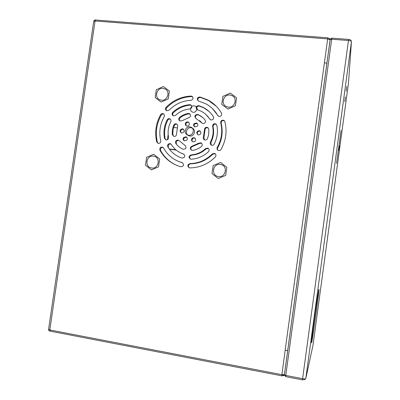<?xml version="1.0" encoding="UTF-8"?>
<svg xmlns="http://www.w3.org/2000/svg" width="400" height="400" viewBox="0 0 400 400"><rect width="100%" height="100%" fill="white"/><g stroke="black" fill="none" stroke-linecap="round" stroke-linejoin="round"><path stroke-width="0.6" d="M331.835 38.195L285.775 375.425L302.57 378.66C304.445 378.975 305.52 378.93 305.8 378.525L312.965 345.41M348.49 83.025L351.45 41.655C351.3 41.095 350.295 40.71 348.435 40.515L331.62 39.215L330.12 39.555L284.385 374.78L285.695 376.59M339.31 146.035L338.705 150.54L339.31 146.035M311.68 342.46C312.885 337.65 319.575 288.565 318.915 289.415L318.85 289.54C318.135 290.66 310.765 344.37 311.535 342.895L311.68 342.46M344.765 101.66L345.405 96.895L344.765 101.66M346.185 91.19L346.82 86.415L346.185 91.19M341.085 130.36L336.535 163.36L341.085 130.36M305.21 379.515L302.435 379.87L285.67 376.63L285.775 375.425L284.41 374.89L330.17 39.435L331.82 38.125L348.61 39.415L302.45 379.825M327.895 37.895L329.87 38.8L330.135 39.48M284.395 374.865L283.8 375.605L281.735 375.87L285.15 350.365L287.755 350.375L285.15 350.365L324.44 62.58L326.9 63.385L324.44 62.58L327.67 38.91L330.12 39.78M180.66 152.89L183.45 153.965C185.57 156.135 185.13 157.515 182.14 158.105L182.125 158.1C175.995 156.11 171.225 152.37 167.815 146.885C167.24 144.685 168.065 143.61 170.295 143.665L171.37 144.53C174.225 149.11 178.2 152.24 183.31 153.925L183.99 154.23M170.86 143.965C168.665 143.95 167.855 145.025 168.44 147.185L167.815 146.885M178.87 140.5L178.87 140.5C176.505 140.47 175.7 141.59 176.46 143.865L175.865 143.55C177.8 146.115 180.24 148.02 183.19 149.265L183.33 149.315C186.275 148.865 186.785 147.51 184.865 145.255L178.87 140.5M189.94 163.59C198.535 163.39 205.995 160.165 212.315 153.92L214.575 153.375C216.105 154.26 216.355 155.455 215.33 156.955C208.13 164.055 199.645 167.715 189.87 167.925L189.315 167.855C187.18 166.125 187.39 164.705 189.94 163.59L190.485 163.83C188.165 164.65 187.79 165.99 189.355 167.865M190.485 163.83C199.055 163.63 206.485 160.42 212.785 154.2L212.315 153.92M215.195 153.72L212.785 154.2M191.08 154.89L191.62 155.165C197.095 154.8 201.91 152.705 206.065 148.89L205.575 148.59L207.775 148.12C209.31 149.045 209.53 150.255 208.435 151.75C203.47 156.3 197.725 158.79 191.195 159.22L190.485 159.13C188.435 157.445 188.63 156.035 191.08 154.89C196.57 154.52 201.405 152.42 205.575 148.59M208.39 148.475L206.065 148.89M191.62 155.165C189.425 155.99 189.045 157.31 190.485 159.13M192.13 146.115L192.67 146.425L199.39 143.485L198.875 143.165L200.93 142.83C202.51 143.845 202.67 145.09 201.415 146.57C198.785 148.615 195.86 149.89 192.635 150.395L191.67 150.315C189.725 148.735 189.875 147.335 192.13 146.115L198.875 143.165M201.545 143.195L199.39 143.485M192.67 146.425C190.675 147.3 190.33 148.595 191.635 150.3M217.29 147.37C221.64 139.565 222.785 131.41 220.73 122.895C220.715 120.75 221.745 119.89 223.815 120.315L224.905 121.655C227.25 131.34 225.945 140.625 220.995 149.505C220.335 150.475 219.455 150.8 218.355 150.49C217.055 149.805 216.7 148.76 217.29 147.37L217.74 147.675C217.235 148.705 217.375 149.615 218.165 150.405M217.74 147.675C222.07 139.9 223.215 131.77 221.165 123.29L220.73 122.895M224.525 120.89L224.235 120.72C222.175 120.295 221.15 121.155 221.165 123.29M210.415 142.205L210.885 142.53C213.455 137.465 214.195 132.205 213.11 126.735L212.645 126.35C212.69 124.29 213.705 123.46 215.69 123.85L216.845 125.305C218.14 131.835 217.255 138.115 214.19 144.16C213.54 145.195 212.64 145.55 211.5 145.225C210.255 144.565 209.89 143.56 210.415 142.205C212.99 137.125 213.735 131.84 212.645 126.35M216.38 124.37L216.145 124.24C214.165 123.85 213.155 124.68 213.11 126.735M210.885 142.53L211.335 145.15M203.455 137.105L203.95 137.445L204.99 130.1L204.495 129.735C204.665 127.815 205.67 127.04 207.515 127.415L208.735 129.085C209.1 132.375 208.65 135.575 207.38 138.68C206.765 139.85 205.835 140.265 204.605 139.925C203.45 139.33 203.065 138.39 203.455 137.105L204.495 129.735M208.18 127.885L207.995 127.79C206.16 127.42 205.155 128.19 204.99 130.1M203.95 137.445L204.465 139.865M216.3 106.27L208.52 100.51L200.425 97.445C198.14 97.6 197.39 98.745 198.17 100.89M208.52 100.51L208.045 100.035C213.725 103.12 218.205 107.51 221.48 113.2C221.955 115.585 220.995 116.615 218.6 116.285L217.73 115.46L218.345 116.13M218.175 115.88L212.655 108.83M209.155 111.55L203.125 107.34C207.37 109.495 210.79 112.61 213.375 116.69C213.94 119.075 213.015 120.13 210.6 119.87L205.81 114.425M203.62 107.79L199.295 106.095C197.07 106.105 196.25 107.19 196.835 109.345M202.625 117.445L198.64 114.87C201.225 116.09 203.395 117.84 205.15 120.125C205.905 122.53 205.035 123.645 202.54 123.475L199.6 120.605M199.15 115.29L198.24 114.895C195.69 114.855 194.89 116.02 195.835 118.395M192.685 96.85L191.565 96.55C181.91 97.015 173.63 100.76 166.72 107.785C165.915 108.8 165.895 109.795 166.665 110.765C165.315 109.88 165.125 108.735 166.095 107.34C173.03 100.29 181.34 96.53 191.025 96.06L192.015 96.285C193.66 98.095 193.31 99.445 190.955 100.35C182.43 100.745 175.105 104.05 168.99 110.26L166.665 110.77M191.4 105.415L190.25 105.155C183.8 105.705 178.165 108.24 173.35 112.755C172.47 113.785 172.435 114.81 173.245 115.83M190.1 114.095L188.825 113.885C185.635 114.425 182.75 115.715 180.175 117.755C179.15 118.795 179.07 119.875 179.935 120.985M163.245 113.72C164.425 114.4 164.735 115.4 164.165 116.72C159.95 124.36 158.81 132.355 160.735 140.705C160.805 142.63 159.91 143.51 158.055 143.34L156.73 141.895C154.545 132.415 155.845 123.345 160.625 114.675C161.29 113.69 162.165 113.375 163.245 113.72L163.85 114.12C162.79 113.8 161.93 114.12 161.27 115.095C156.505 123.73 155.21 132.77 157.385 142.215L158.155 143.37M169.805 118.79C170.97 119.44 171.3 120.415 170.79 121.72C168.275 126.72 167.53 131.925 168.565 137.34C168.56 139.245 167.645 140.09 165.815 139.88L164.495 138.35C163.27 131.935 164.155 125.76 167.14 119.83C167.795 118.79 168.685 118.44 169.805 118.79L170.42 119.19C169.3 118.845 168.415 119.19 167.76 120.23C164.785 126.14 163.91 132.29 165.125 138.685L165.87 139.9M177.1 124.34L177.07 124.33C175.86 123.98 174.945 124.39 174.33 125.55C173.09 128.61 172.64 131.755 172.985 134.995L173.715 136.365M162.99 147.375C160.895 147.4 160.105 148.45 160.61 150.53C164.49 157.515 170.1 162.555 177.43 165.65M178.3 161.33L182.16 162.625C184.34 164.725 183.945 166.12 180.985 166.805L180.76 166.745C171.585 164.08 164.65 158.575 159.96 150.24C159.465 148.095 160.29 147.05 162.44 147.1L163.59 148.055C167.645 155.25 173.61 160.045 181.49 162.44L182.12 162.615M183.555 129.32L182.99 129.17C180.675 129.655 180.11 130.91 181.295 132.945M186.61 137.16L184.14 137.885C183.46 138.98 183.565 139.97 184.445 140.85M195 138.145L194.91 138.105C192.81 137.895 191.895 138.855 192.155 140.985L192.745 141.805M200.33 131.25L199.645 131.05C197.335 131.51 196.75 132.76 197.89 134.805M197.23 123.39L194.555 124.04C193.91 125.05 193.965 125.995 194.71 126.875M188.84 122.445L188.755 122.405C186.63 122.13 185.69 123.08 185.935 125.25L186.41 125.97M175.865 143.55C175.105 141.265 175.91 140.14 178.285 140.175M217.73 115.46C214.77 110.31 210.705 106.38 205.53 103.655L198.33 100.98C196.62 98.815 197.15 97.475 199.92 96.96L208.045 100.035M203.125 107.34L198.785 105.64C195.925 106.095 195.38 107.44 197.155 109.665L200.825 111.075C204.53 112.895 207.5 115.57 209.735 119.1M198.64 114.87L197.725 114.475C194.71 114.775 194.125 116.1 195.965 118.46L201.75 122.845M190.74 104.895L189.705 104.7C183.23 105.25 177.58 107.795 172.745 112.33C171.695 113.74 171.87 114.91 173.265 115.84L175.525 115.395C179.6 111.575 184.37 109.44 189.825 108.98C192.125 108 192.43 106.64 190.74 104.895L191.28 105.35M189.45 113.615L188.275 113.46C185.075 114.005 182.18 115.3 179.595 117.345C178.375 118.77 178.505 119.99 179.985 121.005L182.09 120.685L188.775 117.705C190.935 116.595 191.16 115.235 189.45 113.615L189.995 114.04M176.48 123.945C175.265 123.595 174.35 124.005 173.73 125.17C172.485 128.24 172.035 131.4 172.38 134.65L173.7 136.36C175.455 136.625 176.395 135.84 176.53 134.015L177.57 126.71C177.955 125.455 177.59 124.535 176.48 123.945L177.07 124.33M161.41 100.21C167.535 101.16 170.64 91.39 164.995 88.925L163.1 88.385C156.875 87.46 153.895 97.425 159.7 99.745L161.41 100.21M218.545 176.57C225.53 177.795 228.17 166.47 221.33 164.625L220.255 164.39C213.12 163.19 210.69 174.815 217.74 176.41L218.545 176.57M151.7 168.02C158.49 169.205 160.93 157.845 154.215 156.285L153.4 156.125C146.5 154.965 144.225 166.545 151.095 167.905L151.7 168.02M228.29 107.125C234.435 108.075 237.855 98.73 232.42 95.82L229.99 95.015C223.715 94.085 220.435 103.7 226.09 106.445L228.29 107.125M181.815 133.075C184.47 132.265 184.84 130.885 182.935 128.93L182.42 128.8C179.755 129.63 179.39 131.015 181.325 132.955L181.815 133.075M186.88 140.105C187.66 138.675 187.37 137.57 186.005 136.8L183.575 137.545C182.79 138.99 183.085 140.095 184.47 140.86L186.88 140.105M195.55 138.935L194.38 137.77C192.275 137.555 191.355 138.52 191.615 140.66L192.815 141.835C194.905 142.025 195.82 141.06 195.55 138.935M199.135 130.685C196.455 131.5 196.08 132.89 198.005 134.855L198.53 134.985C201.2 134.19 201.585 132.8 199.69 130.825L199.135 130.685M194.025 123.655C193.25 125.04 193.515 126.135 194.82 126.925L197.35 126.2C198.125 124.825 197.865 123.735 196.58 122.94L194.025 123.655M185.375 124.87L186.485 126C188.6 126.25 189.535 125.295 189.285 123.13L188.205 122.01C186.075 121.735 185.13 122.69 185.375 124.87M196.715 107.365L197.495 109.795M193.235 112.255C196.605 112.785 198.28 107.47 195.165 106.125L194.145 105.835C190.74 105.31 189.1 110.695 192.275 111.99L193.235 112.255M188.62 135.255C193.17 136 195.2 128.695 190.875 127.155L189.81 126.885C185.205 126.15 183.25 133.57 187.665 135.02L188.62 135.255M191.04 127.735L192.095 128.005C196.39 129.535 194.37 136.775 189.86 136.035L188.91 135.805C184.53 134.365 186.47 127.005 191.04 127.735M169.435 149.25L176.17 150.06M169.23 148.985L175.83 149.78M168.16 134.415L167.4 139.76M177.15 127.87L173.655 127.475M222.87 96.39L230.26 93.08L236.565 97.76L235.44 105.77L228.02 109.065L221.75 104.365L222.87 96.39M213.135 165.61L220.525 162.445L226.825 167.315L225.695 175.37L218.27 178.52L212.005 173.63L213.135 165.61M156.295 89.745L163.375 86.495L169.365 91.05L168.245 98.87L161.14 102.1L155.18 97.53L156.295 89.745M146.6 157.335L153.675 154.225L159.655 158.96L158.535 166.825L151.425 169.92L145.475 165.165L146.6 157.335M312.99 345.275L348.485 83.12M305.8 378.525L351.45 41.655M50.245 331.13L49.805 329.955L48.59 329.31M93.715 21.38L95.065 20.985L49.805 329.955L281.835 374.665L284.45 374.605M95.8 20.085L95.065 20.985L327.67 38.91L327.88 37.825L95.635 20.01C95.055 19.735 94.425 20.12 93.745 21.165L48.565 329.48C48.525 330.345 49.035 330.9 50.095 331.14L281.76 375.83M159.96 150.24L160.61 150.53M185.26 145.47L184.865 145.255M200.425 97.445L199.92 96.96M199.295 106.095L198.785 105.64M198.24 114.895L197.725 114.475M166.72 107.785L166.095 107.34M191.025 96.06L191.565 96.55M173.35 112.755L172.745 112.33M189.705 104.7L190.25 105.155M180.175 117.755L179.595 117.345M188.275 113.46L188.825 113.885M157.385 142.215L156.73 141.895M160.625 114.675L161.27 115.095M165.125 138.685L164.495 138.35M167.14 119.83L167.76 120.23M172.985 134.995L172.38 134.65M173.73 125.17L174.33 125.55M330.205 39.295L329.305 39.225M351.235 40.705C350.5 39.765 349.62 39.335 348.61 39.415M281.815 374.8L284.425 375.3M182.63 162.83L182.16 162.625M182.065 162.69L181.49 162.44M162.44 147.1L162.91 147.32M183.875 154.2L183.31 153.925M170.295 143.665L170.825 143.935M215.035 153.655L214.575 153.375M208.255 148.42L207.775 148.12M201.435 143.15L200.93 142.83M224.235 120.72L223.815 120.315M216.145 124.24L215.69 123.85M207.995 127.79L207.515 127.415M192.015 96.285L192.55 96.775M183.505 129.3L182.935 128.93M186.565 137.14L186.005 136.8M194.91 138.105L194.38 137.77M200.195 131.19L199.69 130.825M197.1 123.33L196.58 122.94M188.755 122.405L188.205 122.01M192.095 128.005L190.875 127.155M188.91 135.805L187.665 135.02"/></g></svg>
